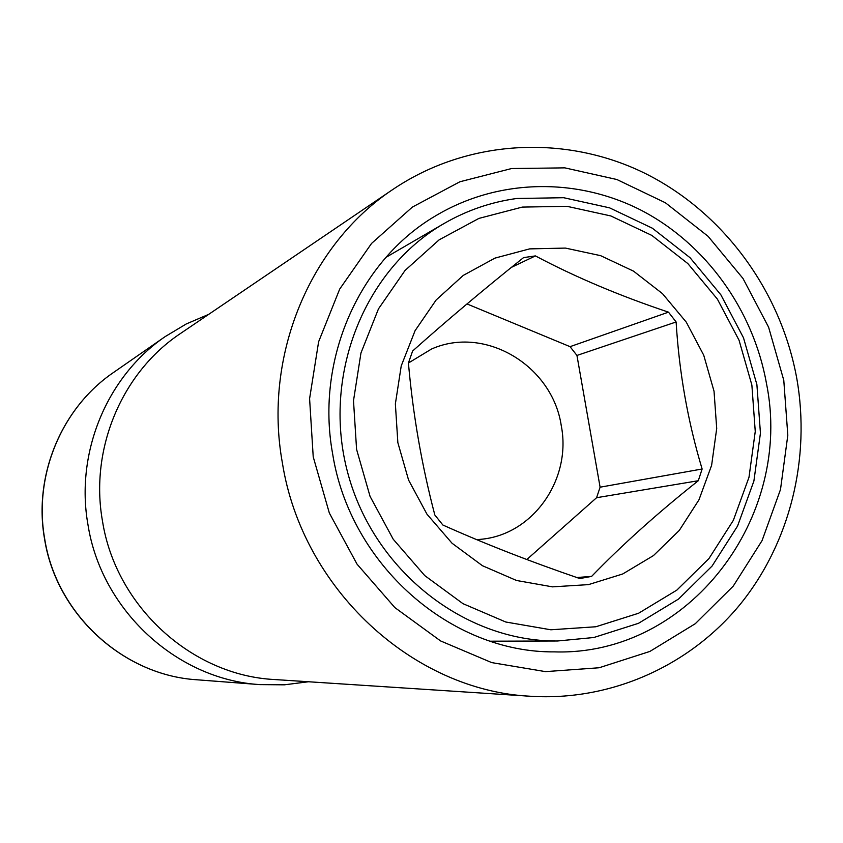 <?xml version="1.0" encoding="UTF-8"?>
<svg xmlns="http://www.w3.org/2000/svg" width="843" height="843" viewBox="0 0 843 843"><rect width="100%" height="100%" fill="white"/><g stroke="black" fill="none" stroke-linecap="round" stroke-linejoin="round"><path stroke-width="1.26" d="M593.83 637.508L638.499 623.314L678.552 599.046L712.072 566.053L737.562 526.043L753.905 481.016L760.439 433.133L756.898 384.64L743.505 337.811L720.87 294.818L690.027 257.684L652.345 228.2L609.563 207.842L563.661 197.715L516.854 198.474C491.069 202.014 466.78 210.371 443.987 223.553C363.628 269.823 321.394 376.842 347.99 473.766C374.113 570.827 464.693 641.755 557.423 640.996L593.83 637.508M595.875 626.76L638.583 613.251L676.866 590.1L708.942 558.582L733.347 520.342L748.995 477.275L755.254 431.458L751.872 385.061L739.058 340.256L717.393 299.117L687.867 263.596L651.818 235.408L610.89 215.966L567.012 206.324L522.281 207.093L478.919 218.4L439.129 239.844L405.03 270.487L378.475 308.854L360.952 353.017L353.502 400.699L356.578 449.351L370.056 496.369L393.207 539.214L424.767 575.611L462.976 603.672L505.768 622.008L550.848 629.784L595.875 626.76M529.615 248.885L565.421 248.084L600.616 255.661L633.504 271.13L662.503 293.67L686.286 322.163L703.726 355.198L714.032 391.215L716.708 428.507L711.618 465.304L698.952 499.846L679.268 530.447L653.451 555.59L622.703 573.988L588.488 584.62L552.481 586.854L516.517 580.479L482.438 565.716L452.059 543.25L426.979 514.198L408.581 480.067L397.854 442.638L395.367 403.902L401.226 365.915L415.083 330.667L436.147 299.982L463.271 275.398L494.967 258.106L529.615 248.885M591.617 576.391C622.303 544.683 657.867 512.797 698.289 480.731L702.124 469.003C687.804 421.352 679.142 372.353 676.118 321.973L668.488 312.152C619.584 295.777 575.221 277.031 535.41 255.914L523.545 257.61C482.712 290.277 445.736 321.415 412.617 351.025L408.423 363.006C412.996 414.819 421.806 465.473 434.83 514.989L442.87 525.02C484.44 543.672 530.078 561.512 579.794 578.551L591.617 576.391L576.844 577.529M535.41 255.914L511.438 267.357M668.488 312.152L570.058 346.663L467.001 303.933M676.118 321.973L576.949 355.44L570.058 346.663M702.124 469.003L600.1 487.191L576.949 355.44M698.289 480.731L596.591 497.707L600.1 487.191M526.833 559.51L596.591 497.707M476.864 539.71L483.102 539.067C534.462 533.103 571.638 478.297 561.269 425.726C552.439 365.651 485.01 325.082 431.468 349.065L408.423 363.017M332.606 453.671C350.066 564.831 450.794 652.904 554.536 651.881C689.079 656.149 793.927 517.012 766.403 383.101C753.199 309.897 706.002 244.112 641.66 210.508C577.223 177.272 498.434 178.4 435.979 215.618C359.476 260.245 315.356 359.234 332.606 453.671M208.695 314.355L186.271 323.954L165.27 336.536C107.103 376.094 75.09 452.533 87.967 524.715C101.308 610.279 176.967 679.595 259.855 684.611L284.344 684.822L308.527 681.755M313.217 456.822L329.328 513.008L357.063 564.178L394.851 607.582L440.583 640.933L491.722 662.609L545.505 671.629L599.131 667.761L649.879 651.439L695.285 623.704L733.241 586.117L762.051 540.637L780.492 489.52L787.815 435.22L783.779 380.277L768.605 327.2L742.989 278.453L708.067 236.303L665.39 202.763L616.897 179.527L564.81 167.862L511.606 168.537L459.92 181.751L412.406 207.062L371.573 243.416L339.708 289.065L318.622 341.742L309.592 398.676L313.217 456.822M282.363 462.807C302.279 588.983 413.017 690.744 530.763 696.276C611.28 701.292 689.974 665.612 740.238 604.283C790.228 542.586 810.808 458.234 796.793 378.486C780.766 290.255 722.651 211.33 643.483 172.604C564.273 134.258 467.148 139.358 393.007 189.359C309.634 244.544 263.09 356.294 282.363 462.807M393.007 189.359L180.581 333.428C122.024 372.279 89.548 448.739 102.467 520.963C115.786 606.486 191.888 675.496 274.639 679.542L530.763 696.276M259.855 684.611L196.956 679.785C123.278 675.306 56.397 614.22 44.679 538.814C33.362 475.21 61.771 407.706 113.457 372.522L165.27 336.536M490.268 641.196L557.423 640.996M385.957 257.368L443.987 223.553M196.956 679.785C123.015 675.243 56.26 614.147 44.553 538.898C33.267 475.378 61.592 407.843 113.457 372.522"/></g></svg>
